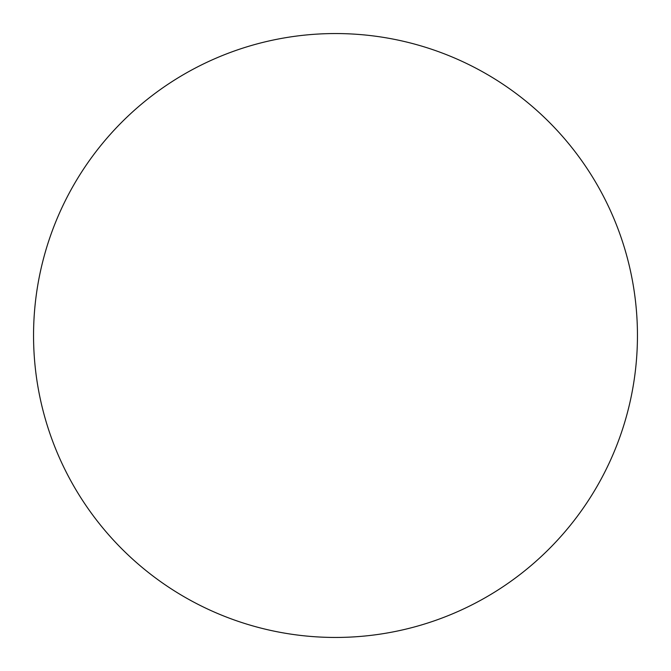 <?xml version="1.0" encoding="UTF-8"?>
<svg xmlns="http://www.w3.org/2000/svg" width="671" height="671" viewBox="0 0 671 671"><rect width="100%" height="100%" fill="white"/><g stroke="black" fill="none" stroke-linecap="round" stroke-linejoin="round"><path stroke-width="1.01" d="M33.55 335.5A301.95 301.95 0 0 0 335.5 637.45A301.95 301.95 0 0 0 637.45 335.5A301.95 301.95 0 0 0 335.5 33.55A301.95 301.95 0 0 0 33.55 335.5"/></g></svg>

